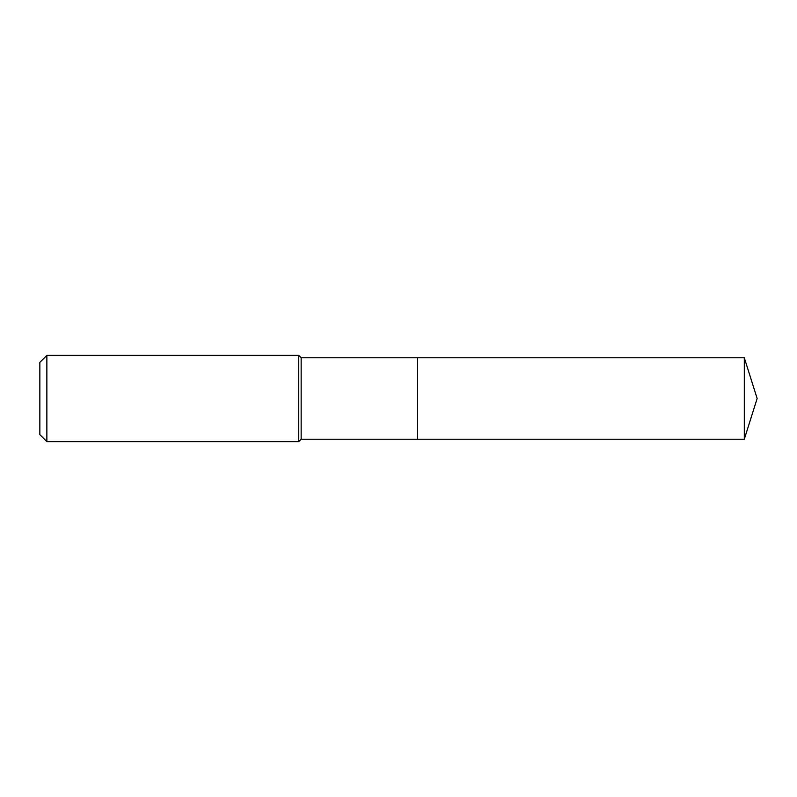 <?xml version="1.0" encoding="UTF-8"?>
<svg xmlns="http://www.w3.org/2000/svg" width="797" height="797" viewBox="0 0 797 797"><rect width="100%" height="100%" fill="white"/><g stroke="black" fill="none" stroke-linecap="round" stroke-linejoin="round"><path stroke-width="1.2" d="M744.308 439.217L744.308 357.783L757.15 398.5L744.308 439.217L417.379 439.217L744.308 439.217L757.15 398.5L744.308 439.217L417.379 439.217L417.379 357.783L301.156 357.783L298.726 355.352L46.864 355.352L39.85 362.366L39.85 434.634L46.864 441.648L46.864 355.352M757.15 398.5L744.308 357.783L417.379 357.783L417.379 439.217L301.156 439.217L301.156 357.783M301.156 439.217L298.726 441.648L298.726 355.352M298.726 441.648L46.864 441.648M744.308 357.783L417.379 357.783"/></g></svg>
